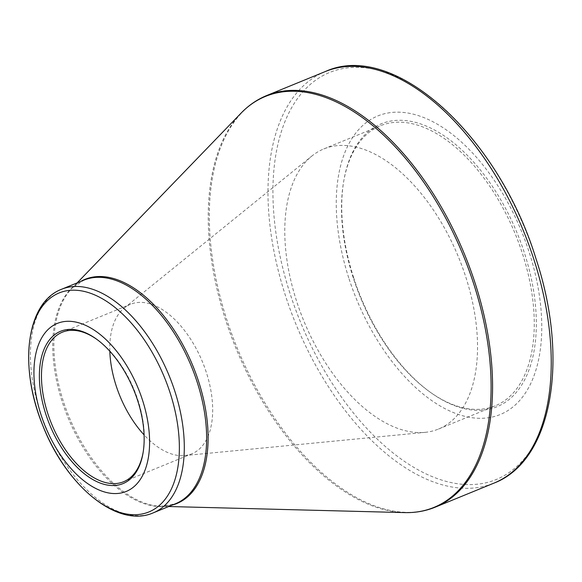 <?xml version="1.0" encoding="UTF-8"?>
<svg xmlns="http://www.w3.org/2000/svg" width="582" height="582" viewBox="0 0 582 582"><rect width="100%" height="100%" fill="white"/><g stroke="black" fill="none" stroke-linecap="round" stroke-linejoin="round"><path stroke-width="0.44" stroke-dasharray="2.91 2.18" d="M353.5 277.221A152.848 84.499 -112.3 0 0 430.476 392.384A152.848 84.499 -112.3 0 0 535.535 340.215A152.848 84.499 -112.3 0 0 455.299 144.212A152.848 84.499 -112.3 0 0 343.817 180.696A152.848 84.499 -112.3 0 0 353.5 277.221M348.742 277.883A161.36 89.199 67.7 0 1 441.745 126.861A161.36 89.199 67.7 0 1 526.594 391.148A161.36 89.199 67.7 0 1 348.742 277.883M143.143 452.359A80.803 44.669 -112.3 0 0 143.259 451.712A80.803 44.669 -112.3 0 0 138.138 400.685A80.803 44.669 -112.3 0 0 97.441 339.801A80.803 44.669 -112.3 0 0 96.91 339.422M109.831 351.215A80.803 44.669 67.7 0 1 124.235 308.038A80.803 44.669 67.7 0 1 130.608 304.248A80.803 44.669 67.7 0 1 202.558 362.106A80.803 44.669 67.7 0 1 191.834 453.807A80.803 44.669 67.7 0 1 184.632 455.568A80.803 44.669 67.7 0 1 144.081 434.892M296.464 300.799A151.349 83.67 67.7 0 1 311.879 156.027A151.349 83.67 67.7 0 1 323.81 148.927A151.349 83.67 67.7 0 1 458.58 257.295A151.349 83.67 67.7 0 1 438.493 429.058A151.349 83.67 67.7 0 1 425.006 432.361A151.349 83.67 67.7 0 1 296.464 300.799M353.179 277.578A151.349 83.67 67.7 0 1 343.591 181.999A151.349 83.67 67.7 0 1 380.526 125.705A151.349 83.67 67.7 0 1 515.303 234.073A151.349 83.67 67.7 0 1 495.209 405.843A151.349 83.67 67.7 0 1 429.4 391.606A151.349 83.67 67.7 0 1 353.179 277.578M289.916 293.124A219.894 121.565 67.7 0 1 346.203 68.029A219.894 121.565 67.7 0 1 536.007 258.815A219.894 121.565 67.7 0 1 479.728 483.911A219.894 121.565 67.7 0 1 289.916 293.124M435.205 507.177A222.397 122.948 67.7 0 1 237.165 347.934A222.397 122.948 67.7 0 1 266.694 95.535M325.367 71.521A222.397 122.948 -112.3 0 0 295.838 323.919A222.397 122.948 -112.3 0 0 493.878 483.155M172.468 504.98A121.121 66.959 67.7 0 1 160.93 506.318A121.121 66.959 67.7 0 1 63.205 400.853A121.121 66.959 67.7 0 1 71.753 288.483A121.121 66.959 67.7 0 1 80.92 281.339M241.043 113.148A222.106 122.787 -112.3 0 0 225.372 319.212A222.106 122.787 -112.3 0 0 404.57 512.604M153.139 512.895A120.83 66.799 67.7 0 1 39.751 410.499A120.83 66.799 67.7 0 1 61.583 289.254M77.166 282.874L71.753 288.483L83.91 280.117A120.83 66.799 -112.3 0 0 62.078 401.362A120.83 66.799 -112.3 0 0 175.466 503.757L160.93 506.318L168.722 506.522M123.537 481.765L191.834 453.807M62.31 332.206L130.608 304.248M184.632 455.568L425.006 432.361M124.235 308.038L311.879 156.027M438.493 429.058L495.209 405.843M323.81 148.927L380.526 125.705M97.441 339.801L96.372 339.03M143.259 451.712L143.034 453.014M429.4 391.606L430.476 392.384M343.591 181.999L343.817 180.696"/><path stroke-width="0.87" d="M40.951 414.544A90.807 50.205 67.7 0 1 93.295 329.55A90.807 50.205 67.7 0 1 141.048 478.288A90.807 50.205 67.7 0 1 40.951 414.544M137.818 401.042A82.302 45.498 67.7 0 1 143.034 453.014A82.302 45.498 67.7 0 1 83.008 472.664A82.302 45.498 67.7 0 1 39.802 367.118A82.302 45.498 67.7 0 1 96.372 339.03A82.302 45.498 67.7 0 1 137.818 401.042M96.91 339.422A80.803 44.669 -112.3 0 0 62.31 332.206A80.803 44.669 -112.3 0 0 47.709 413.285A80.803 44.669 -112.3 0 0 123.537 481.765A80.803 44.669 -112.3 0 0 143.143 452.359M144.081 434.892A80.803 44.669 67.7 0 1 116.007 385.328A80.803 44.669 67.7 0 1 109.831 351.215M168.722 506.522L404.57 512.604A222.106 122.787 -112.3 0 0 473.937 284.562A222.106 122.787 -112.3 0 0 241.043 113.148C248.587 105.335 257.135 99.471 266.694 95.535A222.397 122.948 67.7 0 1 475.392 284.009A222.397 122.948 67.7 0 1 435.205 507.177L493.878 483.155A222.397 122.948 -112.3 0 0 534.065 259.987A222.397 122.948 -112.3 0 0 325.367 71.521C393.992 39.998 498.745 136.29 536.029 258.852C569.523 359.669 552.267 461.009 493.878 483.155M80.92 281.339A121.121 66.959 67.7 0 1 192.948 366.042A121.121 66.959 67.7 0 1 172.468 504.98M174.971 391.65A120.83 66.799 67.7 0 1 153.139 512.895L175.466 503.757A120.83 66.799 -112.3 0 0 191.5 366.631A120.83 66.799 -112.3 0 0 83.91 280.117L61.583 289.254A120.83 66.799 67.7 0 1 174.971 391.65M170.228 393.214A118.328 65.417 -112.3 0 0 68.094 290.549A118.328 65.417 -112.3 0 0 37.808 411.67A118.328 65.417 -112.3 0 0 139.942 514.342A118.328 65.417 -112.3 0 0 170.228 393.214M266.694 95.535L325.367 71.521M77.166 282.874L241.043 113.148M61.583 289.254C25.717 302.946 18.791 367.242 42.755 425.457C65.904 485.453 117.229 528.674 153.139 512.895M435.205 507.177C425.638 511.076 415.424 512.888 404.57 512.604"/></g></svg>
